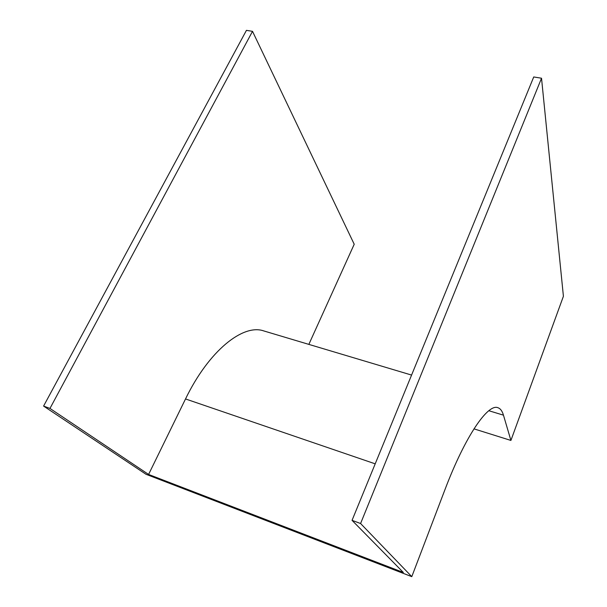 <?xml version="1.0" encoding="UTF-8"?>
<svg xmlns="http://www.w3.org/2000/svg" width="607" height="607" viewBox="0 0 607 607"><rect width="100%" height="100%" fill="white"/><g stroke="black" fill="none" stroke-linecap="round" stroke-linejoin="round"><path stroke-width="0.91" d="M503.461 415.165L510.912 440.439L563.41 296.269L541.527 78.22L360.588 523.515L411.789 576.65L445.052 489.394C465.296 435.955 487.982 403.443 497.839 407.692C500.365 408.503 502.239 410.992 503.461 415.165L488.832 410.719M473.968 428.861L510.912 440.439M308.849 344.389L354.215 244.249L252.512 31.336L49.964 408.435L148.586 474.446L403.329 572.454L352.045 520.351L360.588 523.515M252.512 31.336L246.442 30.35L43.59 406.075L146.029 474.295L411.789 576.65M43.59 406.075L49.964 408.435M352.045 520.351L533.735 76.96L541.527 78.22M148.586 474.446L185.522 398.951C209.058 350.292 243.27 323.652 263.704 330.906L411.576 375.073M375.202 463.839L185.522 398.951"/></g></svg>
